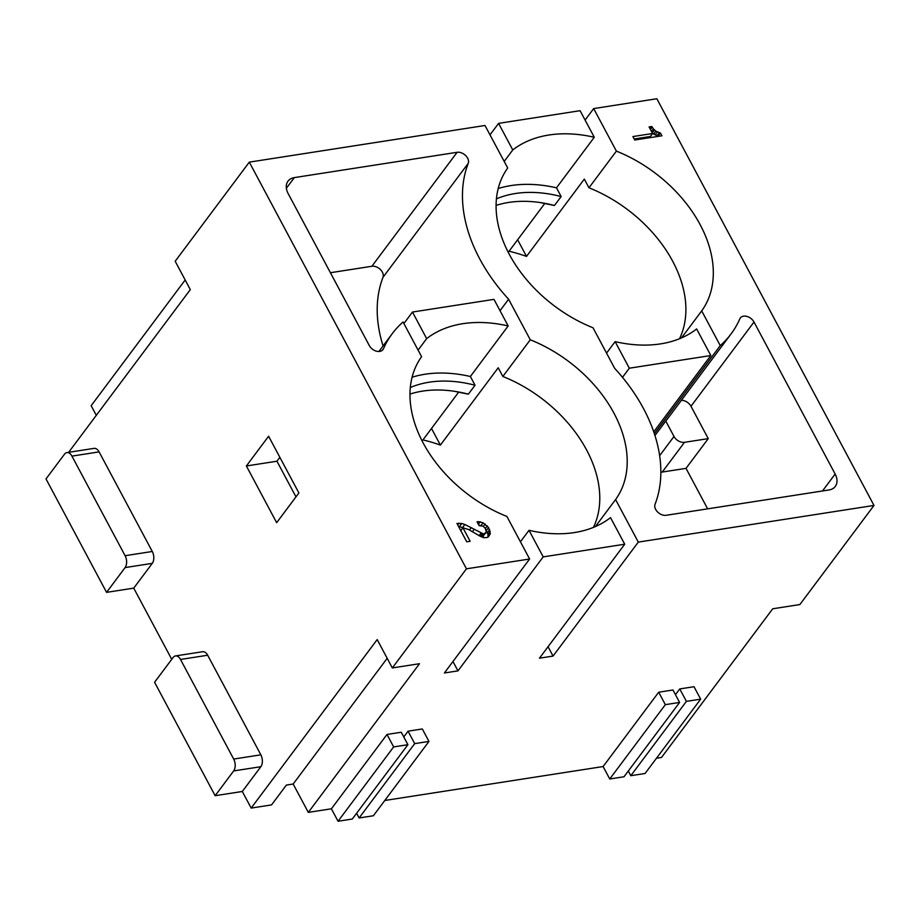 <?xml version="1.0" encoding="UTF-8"?>
<svg xmlns="http://www.w3.org/2000/svg" width="920" height="920" viewBox="0 0 920 920"><rect width="100%" height="100%" fill="white"/><g stroke="black" fill="none" stroke-linecap="round" stroke-linejoin="round"><path stroke-width="1.38" d="M500.031 310.695L508.61 299.218L530.276 339.791L502.849 376.464L498.214 367.77L440.392 445.084A129.467 89.608 36.8 0 0 422.935 439.933L458.62 392.207L468.36 394.151A119.611 82.788 36.8 0 0 457.148 391.724A119.611 82.788 36.8 0 0 409.975 394.082M383.065 345.931A157.757 109.192 36.8 0 1 382.984 277.322L468.234 163.346A157.757 109.192 36.8 0 0 508.61 299.218M298.897 492.959L276.655 522.686L246.376 465.968L268.605 436.241L298.897 492.959M96.301 415.322L91.16 405.697L185.173 279.99M68.632 452.329L190.314 289.616L175.179 261.257L249.297 162.138L466.451 568.824L529.621 559.003L506.909 516.465A120.462 83.375 -143.2 0 1 421.601 356.695L403.063 321.977A157.757 109.192 36.8 0 0 392.253 333.649A157.757 109.192 36.8 0 0 383.445 348.806A8.579 5.934 36.8 0 1 382.961 349.634A8.579 5.934 36.8 0 1 376.176 351.095A8.579 5.934 36.8 0 1 369.299 345.552L288.144 193.556A17.146 11.868 36.8 0 1 287.994 181.171A17.146 11.868 36.8 0 1 294.342 177.606L457.125 152.294A8.579 5.934 36.8 0 1 465.669 155.583A8.579 5.934 36.8 0 1 468.234 163.346M681.386 400.338A8.579 5.934 36.8 0 1 690.989 406.272L753.997 322.034L835.153 474.03A17.146 11.868 -143.2 0 1 835.303 486.416A17.146 11.868 -143.2 0 1 828.954 489.969L666.183 515.292A8.579 5.934 36.8 0 1 657.627 512.003A8.579 5.934 36.8 0 1 655.074 504.24A157.757 109.192 36.8 0 0 614.686 368.368L593.02 327.784A120.462 83.375 -143.2 0 1 507.713 168.015L485.001 125.488L249.297 162.138M490.003 134.849L498.582 123.372L580.094 110.687L594.285 137.275L556.485 187.818A129.467 89.608 36.8 0 0 498.203 188.542M585.097 120.06L593.676 108.583L656.845 98.751L874 505.436L799.871 604.555L772.708 608.787L661.514 757.459L656.489 758.241M260.854 754.825A8.579 5.129 -98.8 0 1 260.843 766.705L233.668 770.925L215.142 795.708L154.571 682.272L173.109 657.501A8.579 5.129 81.2 0 1 175.478 655.937A8.579 5.129 81.2 0 1 180.504 659.456L207.678 655.235L260.854 754.825L233.68 759.057L180.504 659.456M696.635 328.957A129.467 89.608 -143.2 0 1 615.123 341.63L629.314 368.207L710.827 355.534L696.635 328.957M707.641 508.841L686.021 468.36L662.25 472.052A8.579 5.934 -143.2 0 1 660.859 472.132M498.582 123.372L512.773 149.948A129.467 89.608 -143.2 0 1 594.285 137.275M279.864 457.309L276.943 461.219L246.376 465.968M295.975 496.857L276.943 461.219M653.752 431.859L710.827 355.534M440.392 445.084L431.514 428.455M382.984 277.322A8.579 5.934 36.8 0 0 380.431 269.56A8.579 5.934 36.8 0 0 371.875 266.271L457.125 152.294M330.418 272.722L371.875 266.271M622.495 377.338L629.314 368.207M233.668 770.925A8.579 5.129 -98.8 0 0 233.68 759.057M479.815 536.049L468.636 529.529L462.933 527.792L470.131 541.282L466.739 541.811L456.952 523.48L461.736 523.48L464.968 524.538L483.506 533.957L486.358 532.392L485.346 528.425L483.034 526.159L479.078 525.653L477.043 521.847L478.411 521.64L477.549 522.79M486.358 532.392L485.702 533.243M99.096 451.892L152.283 551.482A8.579 5.129 -98.8 0 1 152.271 563.362L133.733 588.133L106.57 592.365L46 478.929L64.526 454.158A8.579 5.129 81.2 0 1 66.907 452.594A8.579 5.129 81.2 0 1 71.932 456.113L99.096 451.892A8.579 5.129 81.2 0 0 94.081 448.373L66.907 452.594M152.271 563.362L125.097 567.582L106.57 592.365M392.322 667.943L419.497 663.711L308.315 812.383L293.169 784.024L286.373 785.082L271.549 804.908L251.171 808.082L377.188 639.584L392.322 667.943L466.451 568.824M260.843 766.705L242.305 791.476L251.171 808.082M242.305 791.476L215.142 795.708M133.733 588.133L171.741 659.318M453.974 391.218A129.467 89.608 -143.2 0 1 458.62 392.207M478.411 521.64L483.069 522.79L481.01 525.538M480.286 521.721L478.354 524.308M478.699 524.941L480.136 525.492M412.47 312.041L426.661 338.629A129.467 89.608 -143.2 0 1 508.173 325.956L493.982 299.368L412.47 312.041L403.891 323.529M458.988 523.158L457.7 524.883M458.482 526.332L463.553 527.884M461.736 523.48L459.517 526.458M482.31 533.772L480.389 536.337M483.506 533.957L481.378 536.797M530.276 339.791A120.462 83.375 -143.2 0 1 615.583 499.56L638.296 542.098L553.058 656.075L539.476 658.191L624.714 544.214L610.523 517.626A129.467 89.608 -143.2 0 1 529.011 530.311L520.433 541.788M175.478 655.937L202.653 651.716A8.579 5.129 81.2 0 1 207.678 655.235M471.293 527.62L469.534 529.977M474.099 529.425L472.569 531.484M462.933 527.792L460.782 530.656M468.36 394.151L475.042 385.238A119.611 82.788 36.8 0 0 410.308 387.527M483.069 522.79L488.554 527.551L490.337 533.646L488.416 536.935L486.898 537.544L483.655 537.683L479.826 536.026M638.296 542.098L874 505.436M529.011 530.311L543.202 556.887L624.714 544.214M543.202 556.887L457.964 670.875L444.383 672.98L529.621 559.003M308.315 812.383L331.407 808.795L386.998 734.459L401.258 732.24L407.905 744.694L352.314 819.03L338.054 821.249L393.645 746.913L407.905 744.694M403.765 736.92L408.054 731.181L422.315 728.962L428.961 741.416L373.37 815.752L359.11 817.972L414.702 743.636L428.961 741.416M384.778 800.492L603.106 766.544L658.697 692.208L672.957 689.988L679.604 702.431L624.013 776.768L609.753 778.987L665.344 704.651L679.604 702.431M675.464 694.669L679.754 688.931L694.013 686.711L700.66 699.154L645.069 773.49L630.809 775.709L686.4 701.373L700.66 699.154M508.173 325.956L470.373 376.498L475.042 385.238M470.373 376.498A129.467 89.608 36.8 0 0 412.091 377.223M457.964 670.875L452.962 661.503M485.162 523.963L483.345 526.401M487.289 525.872L485.357 528.459M486.254 530.426L488.025 534.382L487.91 537.142M488.554 527.551L486.323 530.529M464.853 524.492L462.633 527.471M480.918 533.232L479.136 535.624M481.585 536.877L483.483 536.21M484.874 533.749L482.643 536.716M426.661 338.629L418.082 350.106M490.337 533.646L488.106 536.613M489.659 529.632L487.439 532.599M490.245 531.415L488.025 534.382M679.754 688.931L686.4 701.373M628.303 771.029L630.809 775.709M658.697 692.208L665.344 704.651M603.106 766.544L609.753 778.987M386.998 734.459L393.645 746.913M408.054 731.181L414.702 743.636M356.603 813.291L359.11 817.972M331.407 808.795L338.054 821.249M615.583 499.56L595.389 526.573M553.058 656.075L548.055 646.714M653.442 128.88L655.753 131.135L660.433 133.032L661.917 135.792L634.742 140.024L632.903 136.562L652.602 133.504L649.083 126.925L651.808 126.511L653.442 128.88L651.509 131.457M652.176 127.201L650.463 129.49M652.602 133.504L650.371 136.47L634.19 138.989M658.398 136.344L652.36 133.066M593.434 527.39A120.462 83.375 36.8 0 0 502.849 376.464M293.169 784.024L387.182 658.317M125.097 567.582A8.579 5.129 -98.8 0 0 125.108 555.714L71.932 456.113M753.997 322.034A8.579 5.934 36.8 0 0 747.12 316.48A8.579 5.934 36.8 0 0 740.335 317.952A8.579 5.934 36.8 0 0 739.864 318.78A157.757 109.192 36.8 0 1 731.043 333.937A157.757 109.192 36.8 0 1 720.245 345.609L701.695 310.891L681.501 337.893M651.808 126.511L650.083 128.8M512.773 149.948L504.194 161.425M615.123 341.63L606.544 353.107M556.485 187.818L561.154 196.558A119.611 82.788 36.8 0 0 496.421 198.858M679.546 338.709A120.462 83.375 36.8 0 0 588.961 187.783L584.327 179.101L526.504 256.404A129.467 89.608 36.8 0 0 509.047 251.252L544.732 203.538L554.472 205.482L561.154 196.558M593.676 108.583L616.388 151.121A120.462 83.375 -143.2 0 1 701.695 310.891M690.989 406.272L708.262 438.621L684.491 442.324A8.579 5.934 -143.2 0 1 674.004 436.459L659.64 455.664M616.388 151.121L588.961 187.783M526.504 256.404L517.626 239.775M540.086 202.538A129.467 89.608 -143.2 0 1 544.732 203.538M554.472 205.482A119.611 82.788 36.8 0 0 543.26 203.044A119.611 82.788 36.8 0 0 496.087 205.413M654.361 433.688L720.245 345.609M655.753 131.135L653.522 134.113M657.317 132.02L655.097 134.987M654.327 129.858L652.188 132.733M660.433 133.032L658.214 135.999M659.237 132.848L657.006 135.815M654.959 435.528L665.781 421.061A157.757 109.192 36.8 0 0 668.035 418.186L731.043 333.937M665.781 421.061L674.004 436.459M708.262 438.621L686.021 468.36M152.283 551.482L125.108 555.714M382.306 350.324L383.445 348.806M684.491 442.324L662.25 472.052M286.373 188.267L294.342 177.606M822.48 490.981L835.153 474.03M378.913 351.486L392.253 333.649"/></g></svg>
